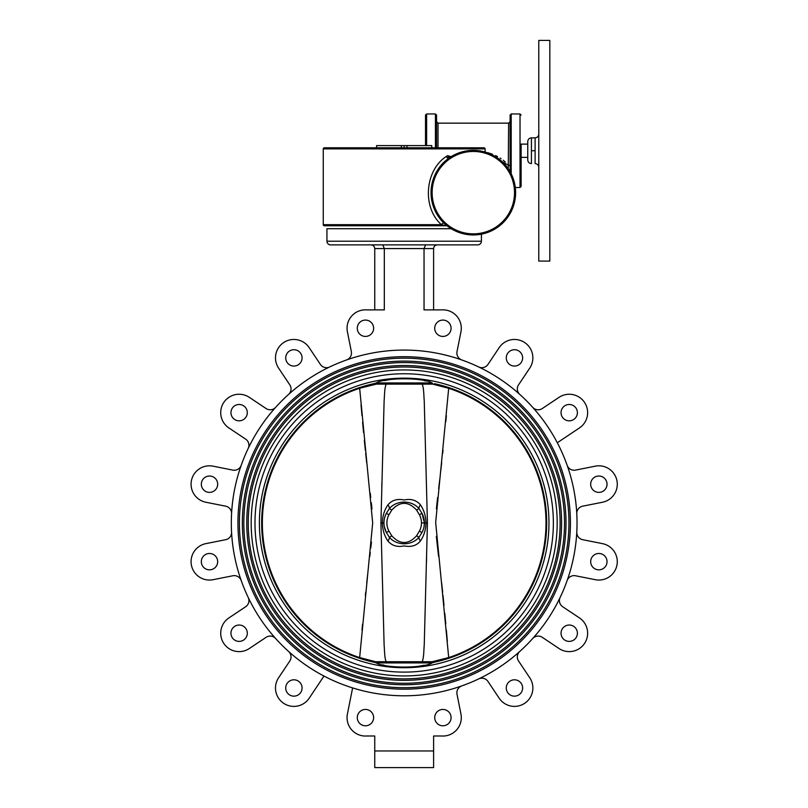 <?xml version="1.0" encoding="UTF-8"?>
<svg xmlns="http://www.w3.org/2000/svg" width="808" height="808" viewBox="0 0 808 808"><rect width="100%" height="100%" fill="white"/><g stroke="black" fill="none" stroke-linecap="round" stroke-linejoin="round"><path stroke-width="1.21" d="M570.418 522.938A166.236 166.236 0 0 1 404.172 689.173A166.236 166.236 0 0 1 237.936 522.938A166.236 166.236 0 0 1 404.172 356.692A166.236 166.236 0 0 1 570.418 522.938M239.41 522.938A164.771 164.771 0 0 0 404.172 687.699A164.771 164.771 0 0 0 568.943 522.938A164.771 164.771 0 0 0 404.172 358.166A164.771 164.771 0 0 0 239.41 522.938M566.004 522.938A161.822 161.822 0 0 1 404.172 684.76A161.822 161.822 0 0 1 242.349 522.938A161.822 161.822 0 0 1 404.172 361.105A161.822 161.822 0 0 1 566.004 522.938M243.824 522.938A160.358 160.358 0 0 0 404.172 683.285A160.358 160.358 0 0 0 564.529 522.938A160.358 160.358 0 0 0 404.172 362.58A160.358 160.358 0 0 0 243.824 522.938M561.59 522.938A157.409 157.409 0 0 1 404.172 680.346A157.409 157.409 0 0 1 246.763 522.938A157.409 157.409 0 0 1 404.172 365.519A157.409 157.409 0 0 1 561.59 522.938M248.238 522.938A155.944 155.944 0 0 0 404.172 678.871A155.944 155.944 0 0 0 560.116 522.938A155.944 155.944 0 0 0 404.172 366.994A155.944 155.944 0 0 0 248.238 522.938M557.177 522.938A153.005 153.005 0 0 1 404.172 675.942A153.005 153.005 0 0 1 251.177 522.938A153.005 153.005 0 0 1 404.172 369.933A153.005 153.005 0 0 1 557.177 522.938M376.255 382.952C384.719 377.457 423.614 377.447 432.098 382.952L376.255 382.952L373.851 383.679L375.861 383.133L375.993 384.133L375.861 383.133L375.993 384.133L373.589 384.133A14.716 14.716 0 0 0 370.064 384.558A142.521 142.521 0 0 1 373.851 383.679A142.521 142.521 0 0 0 370.064 384.558A14.716 14.716 0 0 1 372.044 384.214M432.361 384.133L434.441 384.133L432.361 384.133L432.492 383.133L432.361 384.133L375.003 384.133M397.041 378.821L395.314 378.962M393.122 379.184L392.082 379.305M389.173 379.709L384.184 380.629M426.008 381.053L424.18 380.639M414.837 379.134L413.464 379.002M410.595 378.78L409.626 378.72M434.765 384.133A14.716 14.716 0 0 1 438.289 384.558A14.716 14.716 0 0 0 434.765 384.133L434.765 384.133M411.312 667.044L413.039 666.903M415.231 666.691L416.272 666.57M419.18 666.166L424.17 665.236M382.346 664.812L384.174 665.236M393.516 666.731L394.89 666.873M397.758 667.095L398.728 667.145M433.351 661.732L432.361 661.732L432.098 662.913L376.255 662.913L375.993 661.732L375.861 662.742L375.993 661.732L375.003 661.732M434.441 661.732L432.361 661.732L432.492 662.742L434.765 661.732A14.716 14.716 0 0 0 438.289 661.308A142.521 142.521 0 0 1 434.502 662.186L432.492 662.742L432.361 661.732L373.589 661.732A14.716 14.716 0 0 1 370.064 661.308A14.716 14.716 0 0 0 372.044 661.651M436.31 661.651A14.716 14.716 0 0 0 438.289 661.308A142.521 142.521 0 0 0 434.502 383.679A142.521 142.521 0 0 1 438.289 384.558M375.861 662.742L373.851 662.186A142.521 142.521 0 0 1 370.064 384.558M373.851 662.186A142.521 142.521 0 0 1 370.064 661.308M432.098 662.913C423.634 668.418 384.739 668.418 376.255 662.913M434.502 662.186A142.521 142.521 0 0 0 438.289 661.308M359.661 657.581L372.68 522.938L359.661 388.284A141.814 141.814 0 0 0 359.661 657.581L374.851 661.5M359.661 388.284L376.296 384.133M386.204 383.972C384.436 388.214 384.618 395.082 384.113 400.909L380.921 522.938L384.113 644.986C384.618 650.814 384.446 657.682 386.204 661.893M391.759 510.09L388.961 514.736L386.365 513.343L389.406 508.535C396.789 499.98 411.575 499.94 418.948 508.535L421.988 513.343L419.392 514.736L416.595 510.09C408.303 501.132 400.021 501.132 391.759 510.09L389.406 508.535A7.353 3.141 41.5 0 0 387.931 504.838C391.85 500.182 397.243 498.556 404.131 499.97C411.04 498.546 416.474 500.172 420.423 504.838C423.988 510.04 425.826 516.07 425.957 522.938C425.836 529.755 423.988 535.785 420.423 541.027A7.353 3.141 41.5 0 1 418.948 537.34L416.595 535.785L419.392 531.139A17.281 17.281 0 0 0 421.463 522.938L425.957 522.938L424.402 522.938L421.988 513.343A20.23 20.23 0 0 1 421.988 532.533L419.392 531.139M424.008 526.937L424.402 522.938A20.23 20.23 0 0 1 421.988 532.533L418.948 537.34C411.565 545.895 396.779 545.925 389.406 537.34L391.759 535.785C400.051 544.733 408.333 544.733 416.595 535.785M420.423 541.027C416.504 545.683 411.11 547.309 404.222 545.905C397.314 547.329 391.88 545.703 387.931 541.027A7.353 3.141 138.5 0 0 389.406 537.34L386.365 532.533A20.23 20.23 0 0 1 383.951 522.938L382.396 522.938C382.517 516.12 384.366 510.09 387.931 504.838M387.931 541.027C384.366 535.825 382.527 529.795 382.396 522.938L380.921 522.938M383.992 524.23L384.164 525.897M384.265 526.493L386.365 532.533L388.961 531.139L391.759 535.785M422.281 531.967L423.382 529.28M416.595 510.09L418.948 508.535A7.353 3.141 138.5 0 1 420.423 504.838M382.396 522.938L383.951 522.938A20.23 20.23 0 0 1 386.365 513.343L385.406 515.403M385.386 515.433L384.568 517.979M384.335 518.989L384.123 520.281M422.15 661.893C423.917 657.661 423.735 650.793 424.24 644.966L427.432 522.938L425.957 522.938M427.432 522.938L424.24 400.889C423.735 395.051 423.907 388.183 422.15 383.972M433.502 384.376L448.692 388.284L435.674 522.443L448.692 657.581L432.058 661.732M448.692 657.581A141.814 141.814 0 0 0 448.692 388.284M447.329 641.138L446.359 630.119M445.774 623.756L444.774 613.171M444.006 605.344L442.996 595.445M442.653 592.183L441.633 582.831M438.572 556.5L436.34 536.421M436.381 508.959L437.613 497.435M438.643 488.779L439.744 479.518M440.734 471.024L441.663 462.802M442.673 453.46L443.016 450.197M445.814 421.695L446.37 415.645M433.532 661.489L434.26 661.358M435.007 661.217L441.38 659.752M442.289 659.51L443.622 659.146M448.48 388.214L441.38 386.113M440.299 385.84L438.845 385.487M435.007 384.648L434.26 384.507M427.422 523.2L427.139 531.351M426.584 557.399L426.493 562.509M380.932 522.675L381.214 514.524M381.77 488.466L381.861 483.356M361.024 404.667L361.984 415.645M362.59 422.22L363.56 432.533M364.327 440.31L365.337 450.197M365.681 453.46L366.691 462.762M370.226 493.082L370.741 497.435M371.347 502.829L371.973 508.959M371.458 541.996L370.781 548.036M370.266 552.399L369.781 556.5M367.65 574.549L366.721 582.841M365.701 592.183L365.357 595.445M362.539 624.19L361.994 630.119M374.821 384.376L374.094 384.507M373.346 384.648L366.973 386.113M366.064 386.355L364.731 386.729M359.762 657.621L366.973 659.752M368.054 660.035L369.509 660.389M373.346 661.217L374.094 661.358M375.892 383.376A142.39 142.39 0 0 0 375.892 662.489M375.962 383.931A141.834 141.834 0 0 0 375.962 661.934M432.391 661.934A141.834 141.834 0 0 0 546.016 522.938L546.572 522.938A142.39 142.39 0 0 1 432.462 662.489M373.629 328.25A8.171 8.171 0 0 0 365.448 320.079A8.171 8.171 0 0 0 357.277 328.25A8.171 8.171 0 0 0 365.448 336.431A8.171 8.171 0 0 0 373.629 328.25M451.076 328.25A8.171 8.171 0 0 0 442.905 320.079A8.171 8.171 0 0 0 434.724 328.25A8.171 8.171 0 0 0 442.905 336.431A8.171 8.171 0 0 0 451.076 328.25M461.772 359.954A7.353 7.353 0 0 1 457.015 351.581L460.944 331.805A18.392 18.392 0 0 0 441.481 309.888L424.038 309.888L424.038 248.571L384.315 248.571L384.315 309.888L366.872 309.888A18.392 18.392 0 0 0 347.41 331.805L351.339 351.581A7.353 7.353 0 0 1 346.582 359.954M441.481 309.888L433.603 309.888L433.603 248.571C433.835 246.349 435.058 245.127 437.279 244.885M561.045 412.656A8.171 8.171 0 0 0 569.216 420.827A8.171 8.171 0 0 0 577.397 412.656A8.171 8.171 0 0 0 569.216 404.485A8.171 8.171 0 0 0 561.045 412.656M557.308 442.734L579.467 427.927A18.392 18.392 0 0 0 584.538 402.424A18.392 18.392 0 0 0 559.035 397.344L542.269 408.545A7.353 7.353 0 0 1 532.714 407.353M506.283 357.894A8.171 8.171 0 0 0 514.454 366.064A8.171 8.171 0 0 0 522.625 357.894A8.171 8.171 0 0 0 514.454 349.723A8.171 8.171 0 0 0 506.283 357.894M519.756 394.405A7.353 7.353 0 0 1 518.564 384.84L529.765 368.074A18.392 18.392 0 0 0 524.695 342.572A18.392 18.392 0 0 0 499.182 347.642L487.981 364.408A7.353 7.353 0 0 1 478.7 366.963M285.729 357.894A8.171 8.171 0 0 0 293.9 366.064A8.171 8.171 0 0 0 302.071 357.894A8.171 8.171 0 0 0 293.9 349.723A8.171 8.171 0 0 0 285.729 357.894M329.654 366.963A7.353 7.353 0 0 1 320.372 364.408L309.171 347.642A18.392 18.392 0 0 0 275.488 357.863A18.392 18.392 0 0 0 278.588 368.074L289.789 384.84A7.353 7.353 0 0 1 288.597 394.405M230.957 412.656A8.171 8.171 0 0 0 239.138 420.827A8.171 8.171 0 0 0 247.309 412.656A8.171 8.171 0 0 0 239.138 404.485A8.171 8.171 0 0 0 230.957 412.656M275.639 407.353A7.353 7.353 0 0 1 266.084 408.545L249.319 397.344A18.392 18.392 0 0 0 220.715 412.636A18.392 18.392 0 0 0 228.886 427.927L245.652 439.128A7.353 7.353 0 0 1 248.208 448.42M201.323 484.214A8.171 8.171 0 0 0 209.494 492.385A8.171 8.171 0 0 0 217.675 484.214A8.171 8.171 0 0 0 209.494 476.033A8.171 8.171 0 0 0 201.323 484.214M241.198 465.337A7.353 7.353 0 0 1 232.825 470.104L213.049 466.166A18.392 18.392 0 0 0 191.072 484.204A18.392 18.392 0 0 0 205.868 502.243L225.654 506.172A7.353 7.353 0 0 1 231.563 513.777M590.678 484.214A8.171 8.171 0 0 0 598.859 492.385A8.171 8.171 0 0 0 607.03 484.214A8.171 8.171 0 0 0 598.859 476.033A8.171 8.171 0 0 0 590.678 484.214M576.791 513.777A7.353 7.353 0 0 1 582.699 506.172L602.475 502.243A18.392 18.392 0 0 0 616.928 480.619A18.392 18.392 0 0 0 595.304 466.166L575.528 470.104A7.353 7.353 0 0 1 567.155 465.337M590.678 561.661A8.171 8.171 0 0 0 598.859 569.832A8.171 8.171 0 0 0 607.03 561.661A8.171 8.171 0 0 0 598.859 553.48A8.171 8.171 0 0 0 590.678 561.661M567.155 580.528A7.353 7.353 0 0 1 575.528 575.771L595.304 579.7A18.392 18.392 0 0 0 616.928 565.257A18.392 18.392 0 0 0 602.475 543.633L582.699 539.693A7.353 7.353 0 0 1 576.791 532.088M561.045 633.209A8.171 8.171 0 0 0 569.216 641.39A8.171 8.171 0 0 0 577.397 633.209A8.171 8.171 0 0 0 569.216 625.038A8.171 8.171 0 0 0 561.045 633.209M532.714 638.522A7.353 7.353 0 0 1 542.269 637.32L559.035 648.521A18.392 18.392 0 0 0 584.538 643.451A18.392 18.392 0 0 0 579.467 617.938L562.701 606.737A7.353 7.353 0 0 1 560.146 597.455M506.283 687.972A8.171 8.171 0 0 0 514.454 696.153A8.171 8.171 0 0 0 522.625 687.972A8.171 8.171 0 0 0 514.454 679.801A8.171 8.171 0 0 0 506.283 687.972M478.7 678.902A7.353 7.353 0 0 1 487.981 681.457L499.182 698.223A18.392 18.392 0 0 0 524.695 703.293A18.392 18.392 0 0 0 529.765 677.791L518.564 661.025A7.353 7.353 0 0 1 519.756 651.47M373.629 717.615A8.171 8.171 0 0 0 365.448 709.444A8.171 8.171 0 0 0 357.277 717.615A8.171 8.171 0 0 0 365.448 725.786A8.171 8.171 0 0 0 373.629 717.615M451.076 717.615A8.171 8.171 0 0 0 442.905 709.444A8.171 8.171 0 0 0 434.724 717.615A8.171 8.171 0 0 0 442.905 725.786A8.171 8.171 0 0 0 451.076 717.615M461.772 685.911A7.353 7.353 0 0 0 457.015 694.284L460.944 714.06A18.392 18.392 0 0 1 441.481 735.987L433.603 735.987L433.603 750.965L374.75 750.965L433.603 750.965L433.603 767.6L374.75 767.6L374.75 735.987L366.872 735.987A18.392 18.392 0 0 1 347.41 714.06L352.611 687.921M285.729 687.972A8.171 8.171 0 0 0 293.9 696.153A8.171 8.171 0 0 0 302.071 687.972A8.171 8.171 0 0 0 293.9 679.801A8.171 8.171 0 0 0 285.729 687.972M288.597 651.47A7.353 7.353 0 0 1 289.789 661.025L278.588 677.791A18.392 18.392 0 0 0 288.537 705.606A18.392 18.392 0 0 0 309.171 698.223L323.978 676.064M230.957 633.209A8.171 8.171 0 0 0 239.138 641.39A8.171 8.171 0 0 0 247.309 633.209A8.171 8.171 0 0 0 239.138 625.038A8.171 8.171 0 0 0 230.957 633.209M248.208 597.455A7.353 7.353 0 0 1 245.652 606.737L228.886 617.938A18.392 18.392 0 0 0 230.431 649.45A18.392 18.392 0 0 0 249.319 648.521L266.084 637.32A7.353 7.353 0 0 1 275.639 638.522M201.323 561.661A8.171 8.171 0 0 0 209.494 569.832A8.171 8.171 0 0 0 217.675 561.661A8.171 8.171 0 0 0 209.494 553.48A8.171 8.171 0 0 0 201.323 561.661M231.563 532.088A7.353 7.353 0 0 1 225.654 539.693L205.868 543.633A18.392 18.392 0 0 0 191.072 561.661A18.392 18.392 0 0 0 213.049 579.7L232.825 575.771A7.353 7.353 0 0 1 241.198 580.528M577.033 522.938A172.862 172.862 0 0 1 404.172 695.789A172.862 172.862 0 0 1 231.32 522.938A172.862 172.862 0 0 1 404.172 350.076A172.862 172.862 0 0 1 577.033 522.938M371.074 244.885C373.296 245.127 374.518 246.349 374.75 248.571L374.75 309.888L366.872 309.888M425.564 244.885L424.038 248.571L433.603 248.571M382.79 244.885L384.315 248.571L374.75 248.571M326.937 241.208L481.416 241.208A3.676 3.676 0 0 1 477.73 244.885L330.624 244.885A3.676 3.676 0 0 1 326.937 241.208L326.937 228.704L451.187 228.704M481.416 241.208L481.416 234.179M376.589 147.793L376.589 145.591L404.172 145.591L404.172 147.793M401.334 145.591L401.334 147.793M404.172 145.591L431.765 145.591L431.765 147.793M407.02 145.591L407.02 147.793M485.093 148.894L323.261 148.894A1.101 1.101 0 0 1 324.372 147.793L483.982 147.793A1.101 1.101 0 0 1 485.093 148.894L485.093 152.035M445.723 225.644L441.38 224.664C421.806 207.232 425.069 170.185 446.279 156.469L447.612 155.661L451.116 156.661M445.693 160.63L435.037 174.679L431.028 192.668C431.391 204.949 435.694 215.079 443.925 223.079C435.694 215.079 431.391 204.939 431.028 192.668C431.785 177.639 437.673 166.175 448.713 158.267L449.975 157.439L447.602 155.671M324.372 225.765L446.996 225.765L324.372 225.765A1.101 1.101 0 0 1 323.261 224.664L441.38 224.664A2.202 0.768 -46 0 1 443.925 223.079L446.612 225.462M446.551 225.412L446.551 225.412A2.202 1.737 -50.8 0 0 444.471 225.493M449.975 157.439L446.895 159.641M448.713 158.267A2.202 0.98 54.4 0 1 446.279 156.469L446.299 156.459M339.815 225.765L446.996 225.765L339.815 225.765M323.261 148.894L323.261 224.664M505.333 161.994L503.212 160.226M501.101 158.711L500.162 158.095M497.556 156.58L495.617 155.601M492.476 154.247L487.981 152.742M447.167 157.671L448.329 156.994M485.093 152.015L508.626 165.367A1.475 0.778 180 0 1 510.101 166.145M508.252 168.811L508.626 123.149L510.101 121.685M425.513 145.591L425.513 115.059L426.614 113.958L426.614 145.591M435.441 147.793L435.441 113.958L436.542 115.059L436.542 147.793M527.755 144.117L521.13 144.117L521.13 186.416L521.13 157.358L527.755 157.358M510.101 171.781L510.101 115.059L511.201 113.958L511.201 173.851M527.755 159.934L527.755 141.541C527.967 139.309 529.2 138.077 531.432 137.865L531.432 163.61C529.2 163.388 527.967 162.166 527.755 159.934M531.432 150.732L535.108 150.732L535.108 137.865C537.34 137.643 538.572 136.421 538.785 134.189M538.785 167.286C538.572 165.054 537.34 163.822 535.108 163.61L535.108 150.732M538.785 150.732L538.785 261.075L549.824 261.075L549.824 40.4L538.785 40.4L538.785 150.732M515.615 192.668A42.299 42.299 0 0 1 473.316 234.956A42.299 42.299 0 0 1 431.028 192.668A42.299 42.299 0 0 1 473.316 150.369A42.299 42.299 0 0 1 515.615 192.668A42.299 42.299 0 0 1 473.316 234.956A42.299 42.299 0 0 1 431.028 192.668M553.359 522.938A149.187 149.187 0 0 1 404.172 672.115A149.187 149.187 0 0 1 254.995 522.938A149.187 149.187 0 0 1 404.172 373.75A149.187 149.187 0 0 1 553.359 522.938M259.388 522.938A144.784 144.784 0 0 0 404.172 667.721A144.784 144.784 0 0 0 548.965 522.938A144.784 144.784 0 0 0 404.172 378.144A144.784 144.784 0 0 0 259.388 522.938M388.961 514.736A17.281 17.281 0 0 0 388.961 531.139M421.463 522.938A17.281 17.281 0 0 0 419.392 514.736M421.988 513.343L421.988 513.343A20.23 20.23 0 0 1 424.402 522.938M436.542 121.685L438.017 123.149L438.017 147.793M515.302 187.517L520.029 187.517L520.029 113.958L521.13 115.059M514.514 192.668A41.188 41.188 0 0 0 473.316 151.47A41.188 41.188 0 0 0 432.129 192.668A41.188 41.188 0 0 0 473.316 233.855A41.188 41.188 0 0 0 514.514 192.668M386.365 513.343L386.072 513.908M426.614 113.958L435.441 113.958M438.017 123.149L508.626 123.149M520.029 187.517L521.13 186.416M520.029 113.958L511.201 113.958M531.432 137.865L535.108 137.865"/></g></svg>
